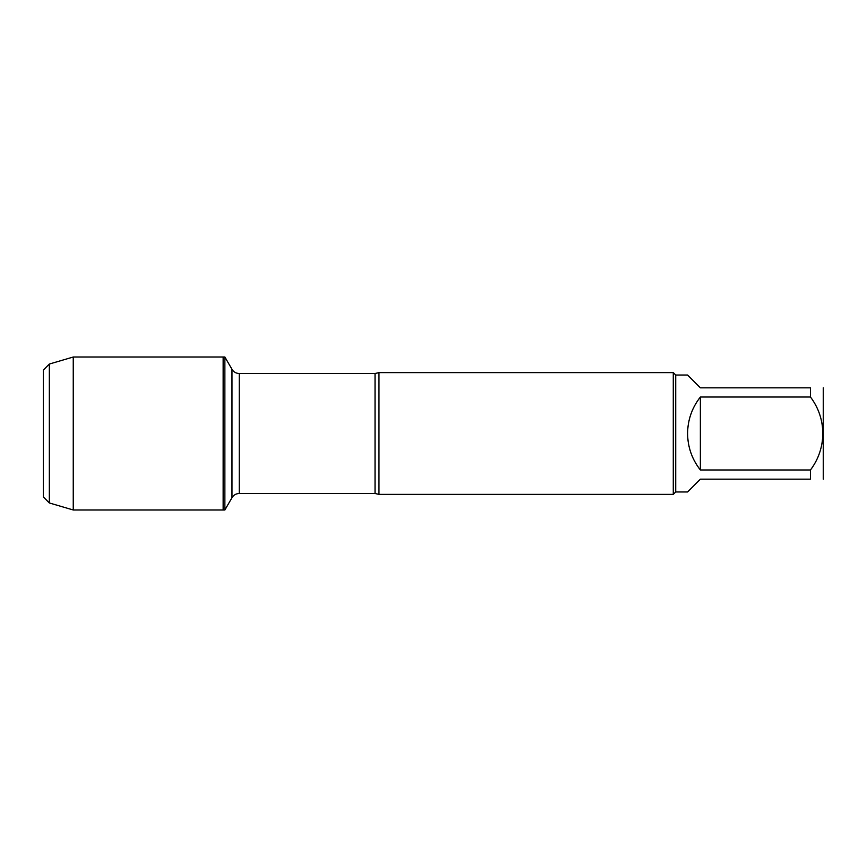 <?xml version="1.0" encoding="UTF-8"?>
<svg xmlns="http://www.w3.org/2000/svg" width="867" height="867" viewBox="0 0 867 867"><rect width="100%" height="100%" fill="white"/><g stroke="black" fill="none" stroke-linecap="round" stroke-linejoin="round"><path stroke-width="1.3" d="M224.867 509.991L224.867 357.009L223.144 357.009L223.144 509.991L223.144 357.009L73.251 357.009L73.251 509.991L224.867 509.991L231.977 497.691L231.977 369.309L224.867 357.009M823.249 387.831L823.249 479.169M810.461 387.831C826.901 387.831 826.901 387.831 810.461 387.831L810.461 397.01C826.934 418.707 826.869 448.304 810.461 469.99L810.461 479.169C826.901 479.169 826.901 479.169 810.461 479.169L700.373 479.169L687.585 491.957L675.718 491.957L675.718 375.043L687.585 375.043L700.373 387.831L810.461 387.831M810.461 397.01L700.373 397.01C691.996 407.728 687.737 419.899 687.585 433.5C687.737 447.101 691.996 459.272 700.373 469.99L810.461 469.99M378.966 372.615L378.966 494.385L673.28 494.385L673.28 372.615L378.966 372.615L375.043 373.514L239.249 373.514L239.249 493.486C236.073 493.594 233.656 494.992 231.977 497.691M700.373 469.99L700.373 397.01M49.343 364.042L43.35 370.036L43.35 496.964L49.343 502.958L49.343 364.042L73.251 357.009M378.966 494.385L375.043 493.486L375.043 373.514M375.043 493.486L239.249 493.486M239.249 373.514C236.073 373.406 233.656 372.008 231.977 369.309M675.718 375.043L673.28 372.615M675.718 491.957L673.28 494.385M49.343 502.958L73.251 509.991"/></g></svg>
